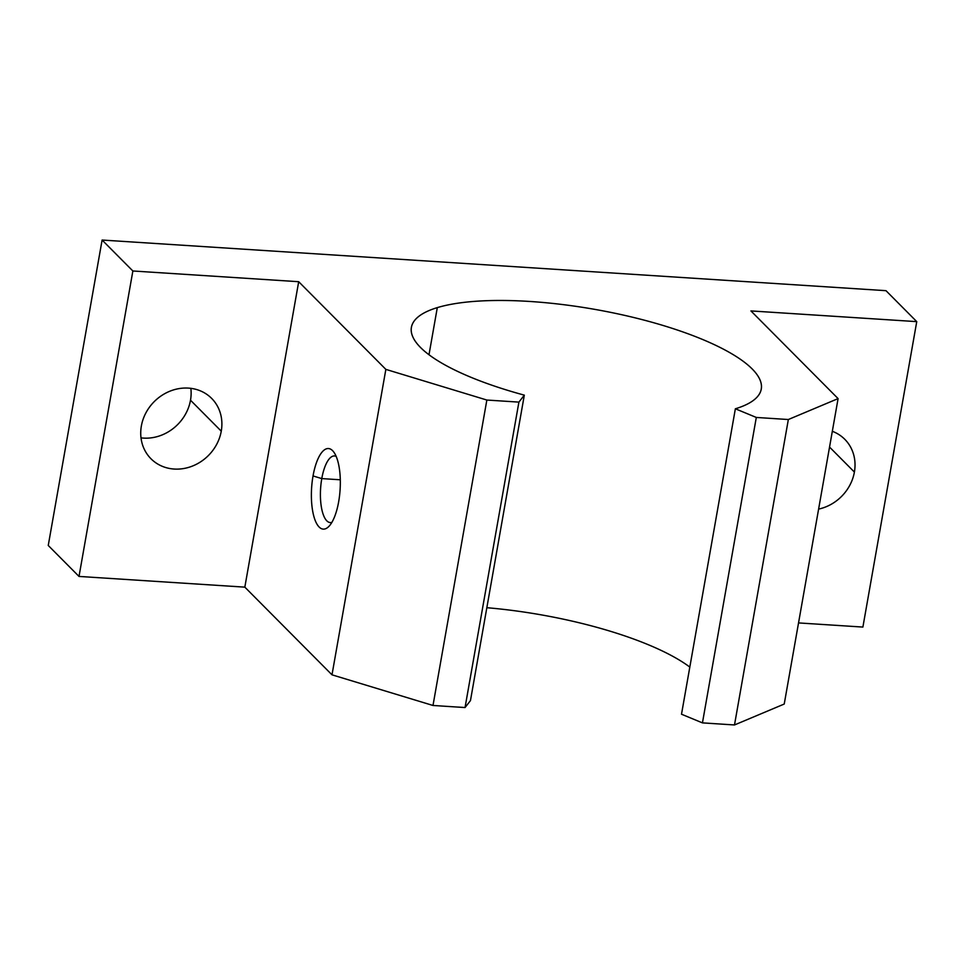 <?xml version="1.0" encoding="UTF-8"?>
<svg xmlns="http://www.w3.org/2000/svg" width="965" height="965" viewBox="0 0 965 965"><rect width="100%" height="100%" fill="white"/><g stroke="black" fill="none" stroke-linecap="round" stroke-linejoin="round"><path stroke-width="1.45" d="M437.302 307.618L428.991 354.758L437.302 307.618A177.632 49.565 10 0 0 411.392 327.352A177.632 49.565 10 0 0 524.321 395.143L518.905 402.116L486.855 400.041L385.855 369.378L298.692 281.708L132.868 270.984L102.109 240.044L885.991 290.682L916.75 321.635L750.927 310.923L838.09 398.605L788.345 419.522L756.307 417.447L735.366 408.786A177.632 49.565 10 0 0 761.276 389.052A177.632 49.565 10 0 0 638.287 318.631A177.632 49.565 10 0 0 437.302 307.618A177.632 49.565 -170 0 1 678.359 330.368A177.632 49.565 -170 0 1 735.366 408.786L681.507 714.221L735.366 408.786L756.307 417.447L702.448 722.881L756.307 417.447L788.345 419.522L734.498 724.956L788.345 419.522L838.09 398.605L784.231 704.04L838.09 398.605L750.927 310.923L916.75 321.635L862.891 627.069L916.75 321.635L885.991 290.682L102.109 240.044L48.25 545.478L102.109 240.044L132.868 270.984L79.009 576.431L132.868 270.984L298.692 281.708L244.833 587.142L298.692 281.708L385.855 369.378L331.996 674.825L385.855 369.378L486.855 400.041L432.995 705.475L486.855 400.041L518.905 402.116L465.046 707.55L518.905 402.116L524.321 395.143L470.462 700.59L524.321 395.143A177.632 49.565 -170 0 1 437.302 307.618M486.83 607.709A177.632 49.565 -170 0 1 689.818 667.08A177.632 49.565 10 0 0 486.83 607.709M190.853 388.34A42.798 38.214 -44.8 0 1 190.503 400.21L221.262 431.162A42.798 38.214 135.2 0 0 211.661 398.412A42.798 38.214 135.2 0 0 170.31 391.03A42.798 38.214 135.2 0 0 141.36 425.999A42.798 38.214 135.2 0 0 150.962 458.749A42.798 38.214 135.2 0 0 192.312 466.119A42.798 38.214 135.2 0 0 221.262 431.162L190.503 400.21A42.798 38.214 -44.8 0 1 141.023 437.869A42.798 38.214 135.2 0 0 190.503 400.21A42.798 38.214 135.2 0 0 190.853 388.34M829.538 447.06L854.399 472.066A42.798 38.214 135.2 0 0 844.797 439.316A42.798 38.214 135.2 0 0 832.325 431.295A42.798 38.214 -44.8 0 1 854.399 472.066L829.538 447.06M321.779 478.592L340.295 479.786L321.779 478.592A33.377 11.797 93.7 0 1 336.158 456.385A33.377 11.797 -86.3 0 0 334.529 455.95A33.377 11.797 -86.3 0 0 321.779 478.592L313.034 475.938L321.779 478.592A33.377 11.797 -86.3 0 0 330.223 522.572A33.377 11.797 -86.3 0 0 331.9 522.342A33.377 11.797 93.7 0 1 321.779 478.592M338.667 501.728A40.373 14.27 -86.3 0 0 333.649 451.885A40.373 14.27 -86.3 0 0 313.034 475.938A40.373 14.27 -86.3 0 0 314.3 517.879A40.373 14.27 -86.3 0 0 328.824 526.48A40.373 14.27 -86.3 0 0 338.667 501.728A40.373 14.27 93.7 0 1 319.125 527.011A40.373 14.27 93.7 0 1 313.034 475.938A40.373 14.27 93.7 0 1 332.587 450.655A40.373 14.27 93.7 0 1 338.667 501.728M818.61 509.098A42.798 38.214 135.2 0 0 854.399 472.066A42.798 38.214 -44.8 0 1 818.61 509.098M48.25 545.478L79.009 576.431L244.833 587.142L331.996 674.825L432.995 705.475L465.046 707.55L470.462 700.59L465.046 707.55L432.995 705.475L331.996 674.825L244.833 587.142L79.009 576.431L48.25 545.478M141.36 425.999A42.798 38.214 -44.8 0 1 188.452 388.111A42.798 38.214 -44.8 0 1 221.262 431.162A42.798 38.214 -44.8 0 1 174.183 469.05A42.798 38.214 -44.8 0 1 141.36 425.999M681.507 714.221L702.448 722.881L734.498 724.956L784.231 704.04L734.498 724.956L702.448 722.881L681.507 714.221M798.538 622.92L862.891 627.069L798.538 622.92"/></g></svg>
